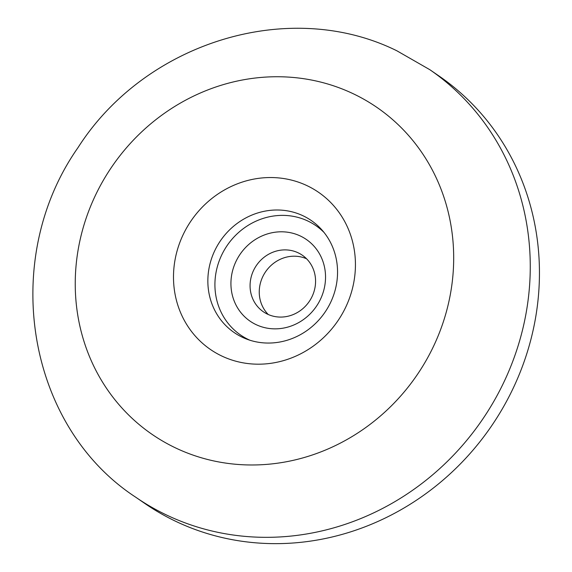 <?xml version="1.0" encoding="UTF-8"?>
<svg xmlns="http://www.w3.org/2000/svg" width="572" height="572" viewBox="0 0 572 572"><rect width="100%" height="100%" fill="white"/><g stroke="black" fill="none" stroke-linecap="round" stroke-linejoin="round"><path stroke-width="0.86" d="M306.814 185.557A95.388 88.81 124.5 0 1 344.98 308.708A95.388 88.81 124.5 0 1 222.115 356.17A95.388 88.81 124.5 0 1 183.948 233.018A95.388 88.81 124.5 0 1 306.814 185.557M302.888 215.708A67.996 63.313 124.5 0 1 321.9 229.915A67.996 63.313 124.5 0 1 324.875 312.391A67.996 63.313 124.5 0 1 246.797 339.153A67.996 63.313 124.5 0 1 242.514 337.337A67.996 63.313 124.5 0 1 215.301 249.549A67.996 63.313 124.5 0 1 302.888 215.708M324.031 232.447A66.388 61.812 -55.5 0 0 307.707 220.956A66.388 61.812 -55.5 0 0 222.193 253.989A66.388 61.812 -55.5 0 0 248.756 339.704A66.388 61.812 -55.5 0 0 249.921 340.233M300.25 235.964A49.6 46.182 124.5 0 1 320.098 300.007A49.6 46.182 124.5 0 1 256.213 324.689A49.6 46.182 124.5 0 1 236.365 260.646A49.6 46.182 124.5 0 1 300.25 235.964M298.069 252.774A34.341 31.975 124.5 0 1 302.273 255.183A34.341 31.975 124.5 0 1 310.567 299.399A34.341 31.975 124.5 0 1 267.574 314.192A34.341 31.975 124.5 0 1 263.37 311.783A34.341 31.975 124.5 0 1 255.076 267.567A34.341 31.975 124.5 0 1 298.069 252.774M438.989 75.99A259.452 241.57 124.5 0 1 501.637 410.038A259.452 241.57 124.5 0 1 176.812 521.836A259.452 241.57 124.5 0 1 145.009 503.596L135.836 497.282A259.452 241.57 -55.5 0 0 167.632 515.522A259.452 241.57 -55.5 0 0 492.456 403.725A259.452 241.57 -55.5 0 0 429.808 69.684L438.989 75.99M306.571 258.773A34.341 31.975 -55.5 0 0 265.651 271.679A34.341 31.975 -55.5 0 0 268.254 314.5M176.383 448.305A198.405 184.727 -55.5 0 0 431.939 349.585A198.405 184.727 -55.5 0 0 352.552 93.422A198.405 184.727 -55.5 0 0 96.99 192.142A198.405 184.727 -55.5 0 0 176.383 448.305M135.836 497.282C25.826 425.575 -0.143 258.909 77.971 147.669C144.973 42.5 288.953 -2.581 396.875 50.794L429.808 69.684"/></g></svg>
